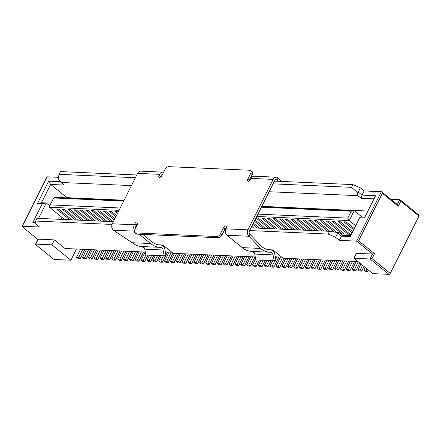 <?xml version="1.0" encoding="UTF-8"?>
<svg xmlns="http://www.w3.org/2000/svg" width="441" height="441" viewBox="0 0 441 441"><rect width="100%" height="100%" fill="white"/><g stroke="black" fill="none" stroke-linecap="round" stroke-linejoin="round"><path stroke-width="0.66" d="M76.486 249.005L70.874 260.201L53.989 259.451L35.798 244.694A1.163 0.364 26.6 0 1 35.489 244.209A1.163 0.364 26.6 0 1 35.776 244.116L38.251 239.171A1.163 0.364 26.6 0 0 37.97 239.265L35.489 244.209M381.663 191.807L397.578 204.712L398.284 206.223L382.364 193.312L381.663 191.807L364.139 190.909L360.352 187.838L352.894 184.597L274.462 181.108M37.882 239.43L22.359 226.845A1.163 0.364 26.6 0 1 22.05 226.354L46.724 177.078L47.099 176.808L58.466 177.315M250.306 180.033L249.534 180M161.604 176.091L160.838 176.058M136.76 174.983L60.411 171.588L59.039 174.327L135.393 177.723M418.95 216.029L400.759 201.278L400.053 199.767L418.95 215.092A1.163 0.634 -51 0 1 418.95 216.029L390.224 273.398A1.163 0.634 -51 0 1 388.995 274.352L372.843 273.635L353.891 258.266L370.043 258.983L372.518 254.038L356.367 253.321L353.891 258.266M249.694 230.566L328.132 234.05L335.584 237.291L339.377 240.362L356.604 241.128L372.518 254.038L374.508 253.696L358.588 240.786L356.604 241.128L381.366 191.675M113.365 221.702L37.016 218.306L35.644 221.04L112.047 224.441M136.071 225.511L136.919 225.549M224.772 229.452L225.671 229.496M35.644 221.04L35.771 223.951L39.558 227.027L22.331 226.261A1.163 0.364 26.6 0 0 22.05 226.354M145.31 252.065L65.014 248.492L54.403 239.887L38.251 239.171M144.703 248.807L141.908 246.536M158.457 244.805L162.883 245.003L173.115 253.305L255.267 256.96M251.866 251.431L254.661 253.696M357.91 261.524L283.072 258.194L272.841 249.893L268.409 249.7M275.294 256.838L281.755 257.125M171.797 252.235L165.336 251.943M54.403 239.887L51.928 244.832L35.776 244.116M70.874 260.201L51.928 244.832M273.089 183.847L351.527 187.337L352.894 184.597M360.352 187.838L358.246 192.039L357.216 192.215L351.527 187.337M131.446 185.6L61.029 182.469L58.162 178.914L59.039 174.327M357.216 192.215L357.91 195.677L361.096 198.257L362.033 195.115L375.6 195.716L364.453 217.97L359.691 217.76L350.275 236.552L341.483 236.161L339.377 240.362M358.246 192.039L362.033 195.115L364.139 190.909M269.142 191.725L357.91 195.677M61.029 182.469L64.21 185.049L50.649 184.448L41.487 202.744L46.25 202.954L38.532 218.372M124.13 200.208L66.949 197.662L50.649 184.448L48.659 181.174L60.406 181.698M367.915 211.052L261.827 206.333M374.04 198.83L361.096 198.257M61.949 217.369L60.946 219.37M342.177 233.917L326.334 221.073L328.534 221.167L344.377 234.017L342.172 233.917L326.252 221.007L328.451 221.106L344.371 234.017L348.037 234.182L332.2 221.332L334.399 221.432L350.242 234.276L348.037 234.182L332.117 221.272L334.317 221.371L350.237 234.276L351.389 234.331M340.684 233.851L342.172 233.917M62.804 219.453L63.3 218.466M251.067 227.826L329.504 231.316L328.132 234.05M329.504 231.316L339.338 232.765L342.519 235.345L350.7 235.709M359.691 217.76L360.727 216.944L364.872 217.126M261.706 206.575L354.233 210.693L349.283 220.583L355.678 225.77M257.924 214.128L347.789 218.124L349.283 220.583L256.756 216.465M119.053 210.34L49.464 207.242L64.618 219.535M71.949 219.861L58.692 209.106L56.492 209.012L69.75 219.761L56.602 209.017M75.62 220.02L62.44 209.332L64.64 209.431L77.82 220.12L64.557 209.37L62.357 209.271L75.615 220.02M68.305 209.596L70.505 209.69L83.685 220.379L70.422 209.629L68.223 209.53L81.48 220.285L68.333 209.536M74.165 209.855L76.365 209.955L89.545 220.643L76.282 209.888L74.088 209.795L87.34 220.544L74.198 209.8M95.405 220.902L82.147 210.153L79.948 210.054L93.205 220.803L80.058 210.059M99.076 221.068L85.896 210.374L88.095 210.473L101.276 221.161L88.013 210.412L85.813 210.313L99.071 221.068M91.761 210.638L93.961 210.737L107.141 221.426L93.878 210.671L91.678 210.578L104.936 221.327L91.789 210.578M97.626 210.897L99.826 210.996L113.006 221.685L99.743 210.936L97.544 210.837L110.801 221.586L97.654 210.842M103.492 211.156L105.691 211.256L114.869 218.703L105.608 211.195L103.409 211.096L114.269 219.905L103.519 211.101M109.351 211.421L111.551 211.515L116.468 215.506L111.468 211.454L109.274 211.36L115.867 216.707L109.385 211.36M115.217 211.68L117.416 211.779L118.072 212.308L117.334 211.719L115.134 211.619L117.466 213.51L115.244 211.625M251.552 227.848L251.199 227.562L251.546 227.848M251.794 226.365L253.746 227.947L251.8 226.365M252.798 224.37L257.406 228.107L252.798 224.364M253.399 223.168L259.606 228.206L253.399 223.168M254.396 221.173L263.271 228.372L254.402 221.167M254.997 219.971L265.471 228.466L255.003 219.971M256 217.975L269.137 228.631L256 217.97M256.045 217.887L258.079 217.975L271.336 228.73M275.008 228.89L261.827 218.201L264.027 218.301L277.207 228.989L263.944 218.24L261.745 218.141L275.002 228.89M267.693 218.46L269.892 218.56L283.072 229.248L269.809 218.499L267.61 218.4L280.867 229.155L267.72 218.405M273.558 218.725L275.757 218.824L288.938 229.513L275.675 218.758L273.475 218.664L286.733 229.414L273.585 218.664M294.792 229.772L281.54 219.023L279.34 218.923L292.592 229.673L279.451 218.929M298.463 229.937L285.283 219.243L287.482 219.342L300.663 230.031L287.4 219.282L285.2 219.183L298.458 229.937M291.148 219.508L293.348 219.601L306.528 230.296L293.265 219.541L291.066 219.447L304.323 230.196L291.176 219.447M297.013 219.767L299.213 219.866L312.393 230.555L299.13 219.805L296.931 219.706L310.188 230.456L297.041 219.712M302.879 220.026L305.078 220.125L318.259 230.814L304.996 220.065L302.796 219.965L316.054 230.72L302.906 219.971M324.118 231.078L310.861 220.324L308.661 220.224L321.919 230.979L308.772 220.23M327.79 231.238L314.609 220.55L316.803 220.649L330.039 231.382L316.726 220.588L314.527 220.489L327.779 231.238M320.469 220.809L322.669 220.908L336.549 232.164L322.586 220.847L320.387 220.748L334.102 231.867L320.502 220.754M352.673 231.762L340.182 221.63L337.982 221.531L352.078 232.964L338.093 221.536M354.277 228.565L346.047 221.889L343.848 221.79L353.676 229.767L343.958 221.795M400.053 199.767L390.831 199.244M49.872 205.892L46.25 202.954L42.281 203.637L37.513 203.428L48.659 181.174M347.789 218.124L351.257 211.206L354.233 210.693L362.017 217M123.695 201.079L53.637 197.965L54.419 197.353L124.009 200.451M53.637 197.965L50.169 204.889L49.464 207.242M50.169 204.889L120.228 208.003M351.257 211.206L261.392 207.204M35.71 222.556L32.871 222.429L42.281 203.637M342.519 235.345L341.483 236.161L337.69 233.085L335.584 237.291M337.178 232.236L337.69 233.085M32.871 222.429L35.682 221.95M41.487 202.744L37.513 203.428M390.224 273.398L372.033 258.641L370.043 258.983L388.995 274.352M276.43 177.188A4.658 3.622 -87.5 0 1 278.205 177.888L277.213 179.867A2.332 1.808 -87.5 0 0 276.325 179.515A2.332 1.808 -87.5 0 0 274.704 180.617L249.446 231.056A2.332 1.808 92.5 0 0 249.975 234.265L248.983 236.244A4.658 3.622 -87.5 0 1 247.93 229.827L273.188 179.388A4.658 3.622 -87.5 0 1 276.43 177.188L254.44 176.213A4.658 3.622 92.5 0 0 251.199 178.407L250.703 179.399A2.332 1.273 129 0 1 247.77 181.141A2.332 1.273 129 0 1 247.77 179.267L250.742 173.33A3.495 1.907 -51 0 0 250.747 170.518A3.495 1.907 -51 0 0 250.03 170.265L168.66 166.648A3.495 1.907 -51 0 0 164.978 169.515L162.007 175.452A2.332 1.273 -51 0 1 159.074 177.194A2.332 1.273 -51 0 1 159.074 175.32L159.57 174.333L137.575 173.352L112.317 223.796A4.658 3.622 92.5 0 0 113.37 230.213L132.256 242.721A25.468 19.784 -87.5 0 0 141.952 246.541L160.276 247.357A25.468 19.784 92.5 0 0 160.585 247.368A3.495 2.712 92.5 0 1 160.623 247.368A3.495 2.712 92.5 0 1 163.115 249.997L164.173 255.841L145.844 255.025L144.791 249.182L163.115 249.997M134.566 230.301A4.658 3.622 -87.5 0 1 134.307 224.772L134.803 223.785A2.332 1.273 129 0 1 137.741 222.038A2.332 1.273 129 0 1 137.735 223.918L134.764 229.849A3.495 1.907 -51 0 0 134.764 232.661A3.495 1.907 -51 0 0 135.481 232.914L216.845 236.536A3.495 1.907 -51 0 0 220.533 233.664L223.504 227.732A2.332 1.273 -51 0 1 226.437 225.985A2.332 1.273 -51 0 1 226.437 227.859L225.941 228.851A4.658 3.622 -87.5 0 0 226.988 235.268L242.214 247.61A25.468 19.784 -87.5 0 0 251.91 251.431L270.234 252.246A25.468 19.784 -87.5 0 1 260.537 248.426L248.983 236.244L226.988 235.268M249.055 181.108A2.332 1.273 -51 0 1 249.286 180.496L252.258 174.559A3.495 1.907 -51 0 0 252.263 171.747L250.747 170.518M226.668 227.247A2.332 1.273 -51 0 0 225.02 228.962L223.504 227.732M134.764 232.661L136.28 233.89A3.495 1.907 -51 0 0 136.997 234.143L218.361 237.765A3.495 1.907 -51 0 0 222.049 234.893L225.02 228.962M137.972 223.306A2.332 1.273 -51 0 0 136.319 225.015L134.803 223.785M135.646 228.096A2.332 1.808 92.5 0 1 135.828 226.001L136.319 225.015M162.497 174.471A2.332 1.808 -87.5 0 0 161.086 175.562L160.59 176.549A2.332 1.273 -51 0 0 160.359 177.161M163.594 172.282A4.658 3.622 92.5 0 0 162.806 172.133L140.817 171.158A4.658 3.622 92.5 0 0 137.575 173.352M160.072 245.009L160.728 245.042A5.827 4.526 92.5 0 1 164.879 249.419L165.937 255.267L164.173 255.841M142.421 246.563A3.495 2.712 -87.5 0 1 144.791 249.182M139.119 234.237L150.579 243.531A25.468 19.784 92.5 0 0 160.276 247.357M160.728 245.042A5.827 4.526 92.5 0 0 160.656 245.036A23.141 17.971 -87.5 0 1 160.381 245.025A23.141 17.971 -87.5 0 1 151.572 241.558L142.752 234.403M252.379 251.453A3.495 2.712 -87.5 0 1 254.749 254.071L255.802 259.914L274.131 260.73L275.895 260.157L274.837 254.308A5.827 4.526 -87.5 0 0 270.686 249.931L270.03 249.904M274.131 260.73L273.073 254.887A3.495 2.712 -87.5 0 0 270.581 252.258A3.495 2.712 -87.5 0 0 270.542 252.258A25.468 19.784 -87.5 0 1 270.234 252.246M270.686 249.931A5.827 4.526 -87.5 0 0 270.614 249.926A23.141 17.971 -87.5 0 1 270.339 249.92A23.141 17.971 -87.5 0 1 261.53 246.447L249.975 234.265M278.205 177.888L281.562 181.427M275.41 179.785L277.213 179.867L278.569 181.295M162.806 172.133A4.658 3.622 92.5 0 0 159.57 174.333M261.53 246.447L260.537 248.426L242.214 247.61M56.575 209.073L58.774 209.172L71.955 219.861M84.898 249.38L80.279 258.602L78.763 257.373L76.563 257.274L80.609 249.187M82.809 249.286L78.763 257.373M80.279 258.602L78.079 258.503L76.563 257.274M90.758 249.639L86.144 258.861L84.628 257.632L82.428 257.533L86.475 249.452M88.674 249.545L84.628 257.632M86.144 258.861L83.944 258.762L82.428 257.533M96.623 249.898L92.004 259.121L90.488 257.891L88.288 257.798L92.34 249.711M94.539 249.81L90.488 257.891M92.004 259.121L89.81 259.027L88.288 257.798M102.488 250.163L97.869 259.385L96.353 258.156L94.154 258.057L98.205 249.97M100.405 250.069L96.353 258.156M97.869 259.385L95.669 259.286L94.154 258.057M80.03 210.114L82.23 210.214L95.41 220.902M108.354 250.422L103.734 259.644L102.218 258.415L100.019 258.316L104.07 250.229M106.27 250.328L102.218 258.415M103.734 259.644L101.535 259.545L100.019 258.316M114.219 250.681L109.6 259.903L108.084 258.674L105.884 258.58L109.93 250.494M112.13 250.593L108.084 258.674M109.6 259.903L107.4 259.81L105.884 258.58M120.084 250.946L115.465 260.168L113.949 258.939L111.749 258.839L115.796 250.753M117.995 250.852L113.949 258.939M115.465 260.168L113.265 260.069L111.749 258.839M125.944 251.205L121.33 260.427L119.814 259.198L117.615 259.099L121.661 251.012M123.86 251.111L119.814 259.198M121.33 260.427L119.131 260.328L117.615 259.099M131.809 251.464L127.19 260.686L125.674 259.457L123.474 259.363L127.526 251.276M129.726 251.376L125.674 259.457M127.19 260.686L124.99 260.592L123.474 259.363M137.675 251.728L133.055 260.951L131.539 259.721L129.34 259.622L133.391 251.535M135.591 251.635L131.539 259.721M133.055 260.951L130.856 260.851L129.34 259.622M143.54 251.987L138.921 261.21L137.405 259.981L135.205 259.881L139.257 251.794M141.456 251.894L137.405 259.981M138.921 261.21L136.721 261.111L135.205 259.881M147.967 255.119L144.786 261.469L143.27 260.24L141.07 260.146L145.117 252.059M145.883 255.025L143.27 260.24M144.786 261.469L142.586 261.375L141.07 260.146M153.832 255.383L150.651 261.733L149.135 260.504L146.936 260.405L149.543 255.19M151.743 255.289L149.135 260.504M150.651 261.733L148.452 261.634L146.936 260.405M159.692 255.642L156.516 261.993L155 260.763L152.801 260.664L155.408 255.449M157.608 255.548L155 260.763M156.516 261.993L154.317 261.893L152.801 260.664M167.492 252.043L165.921 255.179M165.866 255.289L162.376 262.252L160.86 261.022L158.661 260.923L161.274 255.714M163.473 255.808L160.86 261.022M162.376 262.252L160.177 262.158L158.661 260.923M172.933 253.151L168.242 262.516L166.726 261.287L164.526 261.188L169.074 252.114M171.273 252.208L166.726 261.287M168.242 262.516L166.042 262.417L164.526 261.188M178.726 253.553L174.107 262.775L172.591 261.546L170.391 261.447L174.443 253.36M176.643 253.459L172.591 261.546M174.107 262.775L171.907 262.676L170.391 261.447M184.592 253.812L179.972 263.034L178.456 261.805L176.257 261.706L180.303 253.625M182.502 253.718L178.456 261.805M179.972 263.034L177.773 262.935L176.257 261.706M190.457 254.077L185.837 263.299L184.321 262.064L182.122 261.971L186.168 253.884M188.368 253.983L184.321 262.064M185.837 263.299L183.638 263.2L182.122 261.971M196.317 254.336L191.703 263.558L190.187 262.329L187.987 262.23L192.033 254.143M194.233 254.242L190.187 262.329M191.703 263.558L189.503 263.459L187.987 262.23M202.182 254.595L197.562 263.817L196.047 262.588L193.847 262.489L197.899 254.407M200.098 254.501L196.047 262.588M197.562 263.817L195.363 263.718L193.847 262.489M208.047 254.859L203.428 264.076L201.912 262.847L199.712 262.753L203.764 254.666M205.964 254.766L201.912 262.847M203.428 264.076L201.228 263.983L199.712 262.753M213.913 255.119L209.293 264.341L207.777 263.112L205.578 263.012L209.629 254.926M211.829 255.025L207.777 263.112M209.293 264.341L207.094 264.242L205.578 263.012M219.778 255.378L215.158 264.6L213.642 263.371L211.443 263.271L215.489 255.19M217.689 255.284L213.642 263.371M215.158 264.6L212.959 264.501L211.443 263.271M225.638 255.637L221.024 264.859L219.508 263.63L217.308 263.536L221.354 255.449M223.554 255.548L219.508 263.63M221.024 264.859L218.824 264.765L217.308 263.536M231.503 255.901L226.889 265.124L225.373 263.894L223.174 263.795L227.22 255.708M229.419 255.808L225.373 263.894M226.889 265.124L224.69 265.024L223.174 263.795M237.368 256.16L232.749 265.383L231.233 264.153L229.033 264.054L233.085 255.973M235.285 256.067L231.233 264.153M232.749 265.383L230.549 265.284L229.033 264.054M243.234 256.419L238.614 265.642L237.098 264.413L234.899 264.319L238.95 256.232M241.15 256.331L237.098 264.413M238.614 265.642L236.415 265.548L234.899 264.319M249.099 256.684L244.479 265.906L242.963 264.677L240.764 264.578L244.816 256.491M247.015 256.59L242.963 264.677M244.479 265.906L242.28 265.807L240.764 264.578M254.964 256.943L250.345 266.166L248.829 264.936L246.629 264.837L250.675 256.756M252.875 256.849L248.829 264.936M250.345 266.166L248.145 266.066L246.629 264.837M259.391 260.074L256.21 266.425L254.694 265.195L252.495 265.102L255.615 258.867M257.301 259.986L254.694 265.195M256.21 266.425L254.01 266.331L252.495 265.102M265.25 260.339L262.075 266.689L260.559 265.46L258.36 265.361L260.967 260.146M263.167 260.245L260.559 265.46M262.075 266.689L259.876 266.59L258.36 265.361M271.116 260.598L267.935 266.948L266.419 265.719L264.22 265.62L266.833 260.405M269.032 260.504L266.419 265.719M267.935 266.948L265.736 266.849L264.22 265.62M278.916 256.998L273.8 267.207L272.284 265.978L270.085 265.884L272.698 260.67M276.832 256.905L275.713 259.143M275.068 260.427L272.284 265.978M273.8 267.207L271.601 267.114L270.085 265.884M256.017 217.942L258.161 218.041L271.342 228.73M284.285 258.25L279.666 267.472L278.15 266.243L275.95 266.144L280.493 257.07M282.438 257.682L278.15 266.243M279.666 267.472L277.466 267.373L275.95 266.144M290.15 258.509L285.531 267.731L284.015 266.502L281.816 266.403L285.862 258.316M288.061 258.415L284.015 266.502M285.531 267.731L283.331 267.632L281.816 266.403M296.01 258.768L291.396 267.99L289.88 266.761L287.681 266.667L291.727 258.58M293.927 258.68L289.88 266.761M291.396 267.99L289.197 267.896L287.681 266.667M301.876 259.032L297.262 268.255L295.746 267.026L293.546 266.926L297.592 258.839M299.792 258.939L295.746 267.026M297.262 268.255L295.062 268.156L293.546 266.926M279.423 218.984L281.617 219.083L294.803 229.772M307.741 259.291L303.121 268.514L301.605 267.285L299.406 267.185L303.458 259.099M305.657 259.198L301.605 267.285M303.121 268.514L300.922 268.415L299.406 267.185M313.606 259.551L308.987 268.773L307.471 267.544L305.271 267.45L309.323 259.363M311.522 259.457L307.471 267.544M308.987 268.773L306.787 268.679L305.271 267.45M319.471 259.815L314.852 269.038L313.336 267.808L311.137 267.709L315.188 259.622M317.388 259.721L313.336 267.808M314.852 269.038L312.652 268.938L311.137 267.709M325.337 260.074L320.717 269.297L319.201 268.067L317.002 267.968L321.048 259.881M323.247 259.981L319.201 268.067M320.717 269.297L318.518 269.197L317.002 267.968M331.197 260.333L326.583 269.556L325.067 268.326L322.867 268.227L326.913 260.146M329.113 260.24L325.067 268.326M326.583 269.556L324.383 269.462L322.867 268.227M308.744 220.291L310.944 220.384L324.124 231.078M337.062 260.598L332.448 269.82L330.932 268.591L328.732 268.492L332.779 260.405M334.978 260.504L330.932 268.591M332.448 269.82L330.248 269.721L328.732 268.492M342.927 260.857L338.308 270.079L336.792 268.85L334.592 268.751L338.644 260.664M340.843 260.763L336.792 268.85M338.308 270.079L336.108 269.98L334.592 268.751M348.792 261.116L344.173 270.339L342.657 269.109L340.458 269.01L344.509 260.929M346.709 261.022L342.657 269.109M344.173 270.339L341.973 270.239L340.458 269.01M354.658 261.381L350.038 270.603L348.522 269.374L346.323 269.275L350.375 261.188M352.574 261.287L348.522 269.374M350.038 270.603L347.839 270.504L346.323 269.275M359.806 263.062L355.904 270.862L354.388 269.633L352.188 269.534L356.234 261.447M358.29 261.833L354.388 269.633M355.904 270.862L353.704 270.763L352.188 269.534M338.065 221.591L340.265 221.691L352.679 231.757M364.073 266.518L361.769 271.121L360.253 269.892L358.053 269.793L360.958 263.994M362.557 265.289L360.253 269.892M361.769 271.121L359.569 271.022L358.053 269.793M343.93 221.856L346.13 221.95L354.277 228.559M368.334 269.98L367.634 271.386L366.118 270.151L363.919 270.057L365.22 267.45M366.818 268.751L366.118 270.151M367.634 271.386L365.435 271.287L363.919 270.057M398.284 206.223L400.759 201.278M382.364 193.312L358.588 240.786M372.033 258.641L374.508 253.696M397.324 204.508L399.761 199.641M47.099 176.808L22.331 226.261M134.307 224.772L112.317 223.796M247.93 229.827L225.941 228.851M273.188 179.388L251.199 178.407M150.579 243.531L132.256 242.721M134.34 231.145L113.37 230.213M160.105 245.014L160.656 245.036M161.792 174.735L162.354 174.757M250.742 173.33L252.258 174.559M249.286 180.496L247.77 179.267M220.533 233.664L222.049 234.893M135.481 232.914L136.997 234.143M216.845 236.536L218.361 237.765M273.073 254.887L254.749 254.071M270.614 249.926L270.057 249.904M160.59 176.549L159.074 175.32"/></g></svg>
